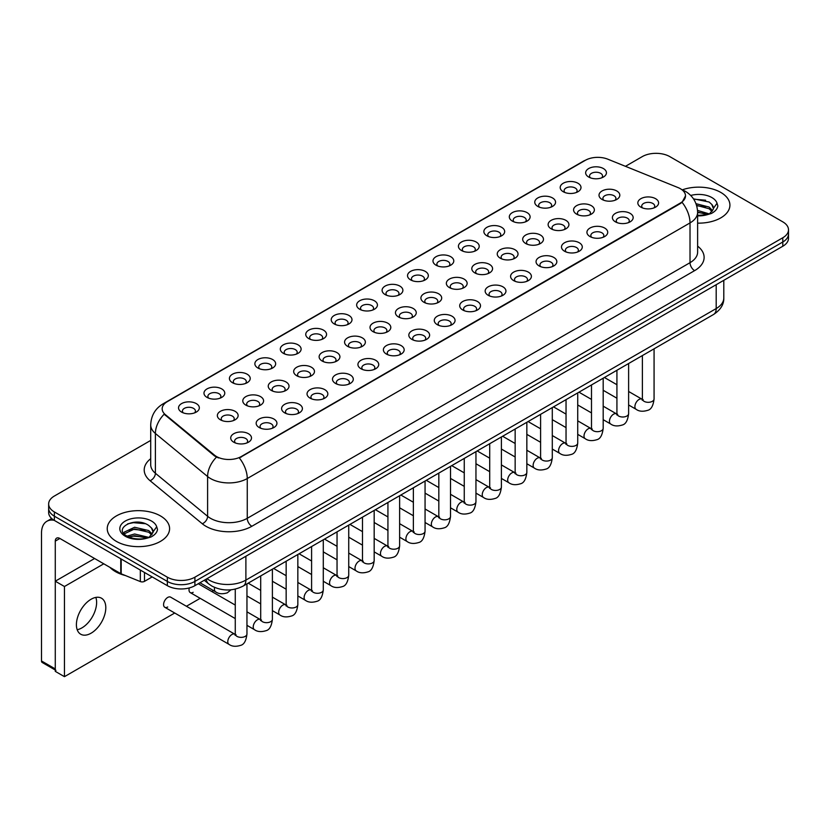 <?xml version="1.0" encoding="UTF-8"?>
<svg xmlns="http://www.w3.org/2000/svg" width="830" height="830" viewBox="0 0 830 830"><rect width="100%" height="100%" fill="white"/><g stroke="black" fill="none" stroke-linecap="round" stroke-linejoin="round"><path stroke-width="1.25" d="M563.248 191.73L563.248 191.73A10.396 5.997 180 0 1 563.248 183.243A10.396 5.997 180 0 1 577.95 183.243A10.396 5.997 180 0 1 577.95 191.73A10.396 5.997 180 0 1 563.248 191.73M576.248 192.529A6.495 3.745 0 0 0 577.099 190.672A6.495 3.745 0 0 0 575.19 188.016A6.495 3.745 0 0 0 568.114 187.207A6.495 3.745 0 0 0 564.11 190.672A6.495 3.745 0 0 0 564.96 192.529M537.809 206.421L537.809 206.421A10.396 5.997 180 0 1 537.809 197.934A10.396 5.997 180 0 1 552.51 197.934A10.396 5.997 180 0 1 552.51 206.421A10.396 5.997 180 0 1 537.809 206.421M550.798 207.22A6.495 3.745 0 0 0 551.649 205.363A6.495 3.745 0 0 0 549.75 202.707A6.495 3.745 0 0 0 542.675 201.898A6.495 3.745 0 0 0 538.66 205.363A6.495 3.745 0 0 0 539.51 207.22M512.359 221.112L512.359 221.112A10.396 5.997 180 0 1 512.359 212.625A10.396 5.997 180 0 1 527.06 212.625A10.396 5.997 180 0 1 527.06 221.112A10.396 5.997 180 0 1 512.359 221.112M525.359 221.911A6.495 3.745 0 0 0 526.21 220.054A6.495 3.745 0 0 0 524.301 217.398A6.495 3.745 0 0 0 517.225 216.589A6.495 3.745 0 0 0 513.22 220.054A6.495 3.745 0 0 0 514.071 221.911M486.92 235.803L486.92 235.803A10.396 5.997 180 0 1 486.92 227.316A10.396 5.997 180 0 1 501.621 227.316A10.396 5.997 180 0 1 501.621 235.803A10.396 5.997 180 0 1 486.92 235.803M499.909 236.592A6.495 3.745 0 0 0 500.76 234.745A6.495 3.745 0 0 0 498.861 232.089A6.495 3.745 0 0 0 491.785 231.28A6.495 3.745 0 0 0 487.77 234.745A6.495 3.745 0 0 0 488.621 236.592M461.47 250.494L461.47 250.494A10.396 5.997 180 0 1 461.47 242.007A10.396 5.997 180 0 1 476.171 242.007A10.396 5.997 180 0 1 476.171 250.494A10.396 5.997 180 0 1 461.47 250.494M474.47 251.282A6.495 3.745 0 0 0 475.32 249.425A6.495 3.745 0 0 0 473.411 246.78A6.495 3.745 0 0 0 466.336 245.971A6.495 3.745 0 0 0 462.331 249.425A6.495 3.745 0 0 0 463.182 251.282M436.03 265.185L436.03 265.185A10.396 5.997 180 0 1 436.03 256.698A10.396 5.997 180 0 1 450.732 256.698A10.396 5.997 180 0 1 450.732 265.185A10.396 5.997 180 0 1 436.03 265.185M449.02 265.974A6.495 3.745 0 0 0 449.87 264.116A6.495 3.745 0 0 0 447.972 261.471A6.495 3.745 0 0 0 440.896 260.651A6.495 3.745 0 0 0 436.881 264.116A6.495 3.745 0 0 0 437.732 265.974M410.58 279.876L410.58 279.876A10.396 5.997 180 0 1 410.58 271.389A10.396 5.997 180 0 1 425.282 271.389A10.396 5.997 180 0 1 425.282 279.876A10.396 5.997 180 0 1 410.58 279.876M423.58 280.665A6.495 3.745 0 0 0 424.431 278.807A6.495 3.745 0 0 0 422.522 276.162A6.495 3.745 0 0 0 415.446 275.342A6.495 3.745 0 0 0 411.441 278.807A6.495 3.745 0 0 0 412.292 280.665M385.141 294.567L385.141 294.567A10.396 5.997 180 0 1 385.141 286.08A10.396 5.997 180 0 1 399.842 286.08A10.396 5.997 180 0 1 399.842 294.567A10.396 5.997 180 0 1 385.141 294.567M398.13 295.356A6.495 3.745 0 0 0 398.981 293.498A6.495 3.745 0 0 0 397.082 290.853A6.495 3.745 0 0 0 390.007 290.033A6.495 3.745 0 0 0 385.992 293.498A6.495 3.745 0 0 0 386.842 295.356M359.691 309.248L359.691 309.248A10.396 5.997 180 0 1 359.691 300.771A10.396 5.997 180 0 1 374.392 300.771A10.396 5.997 180 0 1 374.392 309.248A10.396 5.997 180 0 1 359.691 309.248M372.691 310.046A6.495 3.745 0 0 0 373.542 308.189A6.495 3.745 0 0 0 371.632 305.544A6.495 3.745 0 0 0 364.557 304.724A6.495 3.745 0 0 0 360.552 308.189A6.495 3.745 0 0 0 361.403 310.046M334.251 323.939L334.251 323.939A10.396 5.997 180 0 1 334.251 315.462A10.396 5.997 180 0 1 348.953 315.462A10.396 5.997 180 0 1 348.953 323.939A10.396 5.997 180 0 1 334.251 323.939M347.241 324.738A6.495 3.745 0 0 0 348.092 322.88A6.495 3.745 0 0 0 346.193 320.235A6.495 3.745 0 0 0 339.117 319.415A6.495 3.745 0 0 0 335.102 322.88A6.495 3.745 0 0 0 335.953 324.738M308.802 338.63L308.802 338.63A10.396 5.997 180 0 1 308.802 330.143A10.396 5.997 180 0 1 323.503 330.143A10.396 5.997 180 0 1 323.503 338.63A10.396 5.997 180 0 1 308.802 338.63M321.801 339.429A6.495 3.745 0 0 0 322.652 337.571A6.495 3.745 0 0 0 320.743 334.926A6.495 3.745 0 0 0 313.667 334.106A6.495 3.745 0 0 0 309.663 337.571A6.495 3.745 0 0 0 310.513 339.429M283.362 353.321L283.362 353.321A10.396 5.997 180 0 1 283.362 344.834A10.396 5.997 180 0 1 298.063 344.834A10.396 5.997 180 0 1 298.063 353.321A10.396 5.997 180 0 1 283.362 353.321M296.351 354.12A6.495 3.745 0 0 0 297.202 352.262A6.495 3.745 0 0 0 295.304 349.606A6.495 3.745 0 0 0 288.228 348.797A6.495 3.745 0 0 0 284.213 352.262A6.495 3.745 0 0 0 285.064 354.12M257.912 368.012L257.912 368.012A10.396 5.997 180 0 1 257.912 359.525A10.396 5.997 180 0 1 272.613 359.525A10.396 5.997 180 0 1 272.613 368.012A10.396 5.997 180 0 1 257.912 368.012M270.912 368.811A6.495 3.745 0 0 0 271.763 366.953A6.495 3.745 0 0 0 269.854 364.297A6.495 3.745 0 0 0 262.778 363.488A6.495 3.745 0 0 0 258.773 366.953A6.495 3.745 0 0 0 259.624 368.811M232.473 382.703L232.473 382.703A10.396 5.997 180 0 1 232.473 374.216A10.396 5.997 180 0 1 247.174 374.216A10.396 5.997 180 0 1 247.174 382.703A10.396 5.997 180 0 1 232.473 382.703M245.462 383.502A6.495 3.745 0 0 0 246.313 381.644A6.495 3.745 0 0 0 244.414 378.988A6.495 3.745 0 0 0 237.339 378.179A6.495 3.745 0 0 0 233.323 381.644A6.495 3.745 0 0 0 234.174 383.502M207.023 397.394L207.023 397.394A10.396 5.997 180 0 1 207.023 388.907A10.396 5.997 180 0 1 221.724 388.907A10.396 5.997 180 0 1 221.724 397.394A10.396 5.997 180 0 1 207.023 397.394M220.023 398.193A6.495 3.745 0 0 0 220.873 396.335A6.495 3.745 0 0 0 218.964 393.679A6.495 3.745 0 0 0 211.889 392.87A6.495 3.745 0 0 0 207.884 396.335A6.495 3.745 0 0 0 208.735 398.193M181.583 412.085L181.583 412.085A10.396 5.997 180 0 1 181.583 403.598A10.396 5.997 180 0 1 196.285 403.598A10.396 5.997 180 0 1 196.285 412.085A10.396 5.997 180 0 1 181.583 412.085M194.573 412.884A6.495 3.745 0 0 0 195.424 411.026A6.495 3.745 0 0 0 193.525 408.37A6.495 3.745 0 0 0 186.449 407.561A6.495 3.745 0 0 0 182.434 411.026A6.495 3.745 0 0 0 183.285 412.884M588.698 177.039L588.698 177.039A10.396 5.997 180 0 1 588.698 168.552A10.396 5.997 180 0 1 603.389 168.552A10.396 5.997 180 0 1 603.4 177.039A10.396 5.997 180 0 1 588.698 177.039M601.688 177.838A6.495 3.745 0 0 0 602.538 175.981A6.495 3.745 0 0 0 600.64 173.325A6.495 3.745 0 0 0 593.564 172.516A6.495 3.745 0 0 0 589.549 175.981A6.495 3.745 0 0 0 590.4 177.838M576.622 214.14L576.622 214.14A10.396 5.997 180 0 1 576.622 205.653A10.396 5.997 180 0 1 591.313 205.653A10.396 5.997 180 0 1 591.313 214.14A10.396 5.997 180 0 1 576.622 214.14M589.611 214.929A6.495 3.745 0 0 0 590.462 213.071A6.495 3.745 0 0 0 588.563 210.426A6.495 3.745 0 0 0 581.477 209.617A6.495 3.745 0 0 0 577.473 213.071A6.495 3.745 0 0 0 578.323 214.929M551.172 228.831L551.172 228.831A10.396 5.997 180 0 1 551.172 220.344A10.396 5.997 180 0 1 565.873 220.344A10.396 5.997 180 0 1 565.873 228.831A10.396 5.997 180 0 1 551.172 228.831M564.161 229.62A6.495 3.745 0 0 0 565.012 227.762A6.495 3.745 0 0 0 563.114 225.117A6.495 3.745 0 0 0 556.038 224.297A6.495 3.745 0 0 0 552.023 227.762A6.495 3.745 0 0 0 552.873 229.62M525.732 243.522L525.732 243.522A10.396 5.997 180 0 1 525.732 235.035A10.396 5.997 180 0 1 540.423 235.035A10.396 5.997 180 0 1 540.423 243.522A10.396 5.997 180 0 1 525.732 243.522M538.722 244.311A6.495 3.745 0 0 0 539.573 242.453A6.495 3.745 0 0 0 537.674 239.808A6.495 3.745 0 0 0 530.588 238.988A6.495 3.745 0 0 0 526.583 242.453A6.495 3.745 0 0 0 527.434 244.311M500.283 258.203L500.283 258.203A10.396 5.997 180 0 1 500.283 249.726A10.396 5.997 180 0 1 514.984 249.726A10.396 5.997 180 0 1 514.984 258.203A10.396 5.997 180 0 1 500.283 258.203M513.272 259.002A6.495 3.745 0 0 0 514.123 257.144A6.495 3.745 0 0 0 512.224 254.499A6.495 3.745 0 0 0 505.148 253.679A6.495 3.745 0 0 0 501.133 257.144A6.495 3.745 0 0 0 501.984 259.002M474.843 272.894L474.843 272.894A10.396 5.997 180 0 1 474.843 264.417A10.396 5.997 180 0 1 489.534 264.417A10.396 5.997 180 0 1 489.534 272.894A10.396 5.997 180 0 1 474.843 272.894M487.833 273.693A6.495 3.745 0 0 0 488.683 271.835A6.495 3.745 0 0 0 486.785 269.19A6.495 3.745 0 0 0 479.699 268.37A6.495 3.745 0 0 0 475.694 271.835A6.495 3.745 0 0 0 476.545 273.693M449.393 287.585L449.393 287.585A10.396 5.997 180 0 1 449.393 279.098A10.396 5.997 180 0 1 464.095 279.098A10.396 5.997 180 0 1 464.095 287.585A10.396 5.997 180 0 1 449.393 287.585M462.383 288.384A6.495 3.745 0 0 0 463.244 286.526A6.495 3.745 0 0 0 461.335 283.881A6.495 3.745 0 0 0 454.259 283.061A6.495 3.745 0 0 0 450.244 286.526A6.495 3.745 0 0 0 451.095 288.384M423.954 302.276L423.954 302.276A10.396 5.997 180 0 1 423.954 293.789A10.396 5.997 180 0 1 438.645 293.789A10.396 5.997 180 0 1 438.645 302.276A10.396 5.997 180 0 1 423.954 302.276M436.943 303.075A6.495 3.745 0 0 0 437.794 301.217A6.495 3.745 0 0 0 435.895 298.561A6.495 3.745 0 0 0 428.809 297.752A6.495 3.745 0 0 0 424.804 301.217A6.495 3.745 0 0 0 425.655 303.075M398.504 316.967L398.504 316.967A10.396 5.997 180 0 1 398.504 308.48A10.396 5.997 180 0 1 413.205 308.48A10.396 5.997 180 0 1 413.205 316.967A10.396 5.997 180 0 1 398.504 316.967M411.493 317.765A6.495 3.745 0 0 0 412.354 315.908A6.495 3.745 0 0 0 410.445 313.252A6.495 3.745 0 0 0 403.37 312.443A6.495 3.745 0 0 0 399.355 315.908A6.495 3.745 0 0 0 400.205 317.765M373.064 331.658L373.064 331.658A10.396 5.997 180 0 1 373.064 323.171A10.396 5.997 180 0 1 387.755 323.171A10.396 5.997 180 0 1 387.755 331.658A10.396 5.997 180 0 1 373.064 331.658M386.054 332.457A6.495 3.745 0 0 0 386.905 330.599A6.495 3.745 0 0 0 385.006 327.943A6.495 3.745 0 0 0 377.92 327.134A6.495 3.745 0 0 0 373.915 330.599A6.495 3.745 0 0 0 374.766 332.457M347.614 346.349L347.614 346.349A10.396 5.997 180 0 1 347.614 337.862A10.396 5.997 180 0 1 362.316 337.862A10.396 5.997 180 0 1 362.316 346.349A10.396 5.997 180 0 1 347.614 346.349M360.604 347.148A6.495 3.745 0 0 0 361.465 345.29A6.495 3.745 0 0 0 359.556 342.634A6.495 3.745 0 0 0 352.48 341.825A6.495 3.745 0 0 0 348.465 345.29A6.495 3.745 0 0 0 349.316 347.148M322.175 361.04L322.175 361.04A10.396 5.997 180 0 1 322.175 352.553A10.396 5.997 180 0 1 336.866 352.553A10.396 5.997 180 0 1 336.866 361.04A10.396 5.997 180 0 1 322.175 361.04M335.164 361.839A6.495 3.745 0 0 0 336.015 359.981A6.495 3.745 0 0 0 334.117 357.325A6.495 3.745 0 0 0 327.03 356.516A6.495 3.745 0 0 0 323.026 359.981A6.495 3.745 0 0 0 323.876 361.839M296.725 375.731L296.725 375.731A10.396 5.997 180 0 1 296.725 367.244A10.396 5.997 180 0 1 311.426 367.244A10.396 5.997 180 0 1 311.426 375.731A10.396 5.997 180 0 1 296.725 375.731M309.714 376.53A6.495 3.745 0 0 0 310.576 374.672A6.495 3.745 0 0 0 308.667 372.016A6.495 3.745 0 0 0 301.591 371.207A6.495 3.745 0 0 0 297.576 374.672A6.495 3.745 0 0 0 298.437 376.53M271.286 390.422L271.286 390.422A10.396 5.997 180 0 1 271.286 381.935A10.396 5.997 180 0 1 285.976 381.935A10.396 5.997 180 0 1 285.976 390.422A10.396 5.997 180 0 1 271.286 390.422M284.275 391.221A6.495 3.745 0 0 0 285.126 389.363A6.495 3.745 0 0 0 283.227 386.707A6.495 3.745 0 0 0 276.141 385.898A6.495 3.745 0 0 0 272.136 389.363A6.495 3.745 0 0 0 272.987 391.221M245.836 405.113L245.836 405.113A10.396 5.997 180 0 1 245.836 396.626A10.396 5.997 180 0 1 260.537 396.626A10.396 5.997 180 0 1 260.537 405.113A10.396 5.997 180 0 1 245.836 405.113M258.825 405.901A6.495 3.745 0 0 0 259.686 404.054A6.495 3.745 0 0 0 257.777 401.398A6.495 3.745 0 0 0 250.702 400.589A6.495 3.745 0 0 0 246.686 404.054A6.495 3.745 0 0 0 247.548 405.901M220.396 419.804L220.396 419.804A10.396 5.997 180 0 1 220.396 411.317A10.396 5.997 180 0 1 235.087 411.317A10.396 5.997 180 0 1 235.087 419.804A10.396 5.997 180 0 1 220.396 419.804M233.386 420.592A6.495 3.745 0 0 0 234.236 418.745A6.495 3.745 0 0 0 232.338 416.089A6.495 3.745 0 0 0 225.252 415.28A6.495 3.745 0 0 0 221.247 418.745A6.495 3.745 0 0 0 222.098 420.592M602.061 199.449L602.061 199.449A10.396 5.997 180 0 1 602.061 190.962A10.396 5.997 180 0 1 616.763 190.962A10.396 5.997 180 0 1 616.763 199.449A10.396 5.997 180 0 1 602.061 199.449M615.051 200.238A6.495 3.745 0 0 0 615.902 198.391A6.495 3.745 0 0 0 614.003 195.735A6.495 3.745 0 0 0 606.927 194.925A6.495 3.745 0 0 0 602.912 198.391A6.495 3.745 0 0 0 603.763 200.238M615.424 221.849L615.424 221.849A10.396 5.997 180 0 1 615.424 213.372A10.396 5.997 180 0 1 630.126 213.372A10.396 5.997 180 0 1 630.126 221.849A10.396 5.997 180 0 1 615.424 221.849M628.424 222.648A6.495 3.745 0 0 0 629.275 220.79A6.495 3.745 0 0 0 627.366 218.145A6.495 3.745 0 0 0 620.29 217.325A6.495 3.745 0 0 0 616.285 220.79A6.495 3.745 0 0 0 617.136 222.648M589.985 236.54L589.985 236.54A10.396 5.997 180 0 1 589.985 228.053A10.396 5.997 180 0 1 604.676 228.053A10.396 5.997 180 0 1 604.676 236.54A10.396 5.997 180 0 1 589.985 236.54M602.974 237.339A6.495 3.745 0 0 0 603.825 235.481A6.495 3.745 0 0 0 601.926 232.836A6.495 3.745 0 0 0 594.851 232.016A6.495 3.745 0 0 0 590.836 235.481A6.495 3.745 0 0 0 591.686 237.339M564.535 251.231L564.535 251.231A10.396 5.997 180 0 1 564.535 242.744A10.396 5.997 180 0 1 579.236 242.744A10.396 5.997 180 0 1 579.236 251.231A10.396 5.997 180 0 1 564.535 251.231M577.535 252.03A6.495 3.745 0 0 0 578.386 250.172A6.495 3.745 0 0 0 576.476 247.516A6.495 3.745 0 0 0 569.401 246.707A6.495 3.745 0 0 0 565.396 250.172A6.495 3.745 0 0 0 566.247 252.03M539.095 265.922L539.095 265.922A10.396 5.997 180 0 1 539.095 257.435A10.396 5.997 180 0 1 553.786 257.435A10.396 5.997 180 0 1 553.786 265.922A10.396 5.997 180 0 1 539.095 265.922M552.085 266.721A6.495 3.745 0 0 0 552.936 264.863A6.495 3.745 0 0 0 551.037 262.207A6.495 3.745 0 0 0 543.961 261.398A6.495 3.745 0 0 0 539.946 264.863A6.495 3.745 0 0 0 540.797 266.721M513.646 280.613L513.646 280.613A10.396 5.997 180 0 1 513.646 272.126A10.396 5.997 180 0 1 528.347 272.126A10.396 5.997 180 0 1 528.347 280.613A10.396 5.997 180 0 1 513.646 280.613M526.645 281.412A6.495 3.745 0 0 0 527.496 279.554A6.495 3.745 0 0 0 525.587 276.898A6.495 3.745 0 0 0 518.511 276.089A6.495 3.745 0 0 0 514.507 279.554A6.495 3.745 0 0 0 515.357 281.412M488.206 295.304L488.206 295.304A10.396 5.997 180 0 1 488.206 286.817A10.396 5.997 180 0 1 502.897 286.817A10.396 5.997 180 0 1 502.897 295.304A10.396 5.997 180 0 1 488.206 295.304M501.196 296.103A6.495 3.745 0 0 0 502.046 294.245A6.495 3.745 0 0 0 500.148 291.589A6.495 3.745 0 0 0 493.072 290.78A6.495 3.745 0 0 0 489.057 294.245A6.495 3.745 0 0 0 489.908 296.103M462.756 309.995L462.756 309.995A10.396 5.997 180 0 1 462.756 301.508A10.396 5.997 180 0 1 477.458 301.508A10.396 5.997 180 0 1 477.458 309.995A10.396 5.997 180 0 1 462.756 309.995M475.756 310.794A6.495 3.745 0 0 0 476.607 308.936A6.495 3.745 0 0 0 474.698 306.28A6.495 3.745 0 0 0 467.622 305.471A6.495 3.745 0 0 0 463.617 308.936A6.495 3.745 0 0 0 464.468 310.794M437.317 324.686L437.317 324.686A10.396 5.997 180 0 1 437.317 316.199A10.396 5.997 180 0 1 452.008 316.199A10.396 5.997 180 0 1 452.008 324.686A10.396 5.997 180 0 1 437.317 324.686M450.306 325.485A6.495 3.745 0 0 0 451.157 323.627A6.495 3.745 0 0 0 449.258 320.971A6.495 3.745 0 0 0 442.183 320.162A6.495 3.745 0 0 0 438.167 323.627A6.495 3.745 0 0 0 439.018 325.485M411.867 339.377L411.867 339.377A10.396 5.997 180 0 1 411.867 330.89A10.396 5.997 180 0 1 426.568 330.89A10.396 5.997 180 0 1 426.568 339.377A10.396 5.997 180 0 1 411.867 339.377M424.867 340.175A6.495 3.745 0 0 0 425.717 338.318A6.495 3.745 0 0 0 423.808 335.662A6.495 3.745 0 0 0 416.733 334.853A6.495 3.745 0 0 0 412.728 338.318A6.495 3.745 0 0 0 413.579 340.175M386.427 354.068L386.427 354.068A10.396 5.997 180 0 1 386.427 345.581A10.396 5.997 180 0 1 401.118 345.581A10.396 5.997 180 0 1 401.129 354.068A10.396 5.997 180 0 1 386.427 354.068M399.417 354.856A6.495 3.745 0 0 0 400.268 353.009A6.495 3.745 0 0 0 398.369 350.353A6.495 3.745 0 0 0 391.293 349.544A6.495 3.745 0 0 0 387.278 353.009A6.495 3.745 0 0 0 388.129 354.856M360.977 368.759L360.977 368.759A10.396 5.997 180 0 1 360.977 360.272A10.396 5.997 180 0 1 375.679 360.272A10.396 5.997 180 0 1 375.679 368.759A10.396 5.997 180 0 1 360.977 368.759M373.977 369.547A6.495 3.745 0 0 0 374.828 367.7A6.495 3.745 0 0 0 372.919 365.044A6.495 3.745 0 0 0 365.843 364.235A6.495 3.745 0 0 0 361.839 367.7A6.495 3.745 0 0 0 362.689 369.547M335.538 383.45L335.538 383.45A10.396 5.997 180 0 1 335.538 374.963A10.396 5.997 180 0 1 350.239 374.963A10.396 5.997 180 0 1 350.239 383.45A10.396 5.997 180 0 1 335.538 383.45M348.527 384.238A6.495 3.745 0 0 0 349.378 382.381A6.495 3.745 0 0 0 347.48 379.735A6.495 3.745 0 0 0 340.404 378.926A6.495 3.745 0 0 0 336.389 382.381A6.495 3.745 0 0 0 337.239 384.238M310.088 398.141L310.088 398.141A10.396 5.997 180 0 1 310.088 389.654A10.396 5.997 180 0 1 324.789 389.654A10.396 5.997 180 0 1 324.789 398.141A10.396 5.997 180 0 1 310.088 398.141M323.088 398.929A6.495 3.745 0 0 0 323.939 397.072A6.495 3.745 0 0 0 322.03 394.426A6.495 3.745 0 0 0 314.954 393.607A6.495 3.745 0 0 0 310.949 397.072A6.495 3.745 0 0 0 311.8 398.929M284.649 412.832L284.649 412.832A10.396 5.997 180 0 1 284.649 404.345A10.396 5.997 180 0 1 299.35 404.345A10.396 5.997 180 0 1 299.35 412.832A10.396 5.997 180 0 1 284.649 412.832M297.638 413.62A6.495 3.745 0 0 0 298.489 411.763A6.495 3.745 0 0 0 296.59 409.117A6.495 3.745 0 0 0 289.514 408.298A6.495 3.745 0 0 0 285.499 411.763A6.495 3.745 0 0 0 286.35 413.62M259.199 427.512L259.199 427.512A10.396 5.997 180 0 1 259.199 419.036A10.396 5.997 180 0 1 273.9 419.036A10.396 5.997 180 0 1 273.9 427.512A10.396 5.997 180 0 1 259.199 427.512M272.199 428.311A6.495 3.745 0 0 0 273.049 426.454A6.495 3.745 0 0 0 271.14 423.808A6.495 3.745 0 0 0 264.065 422.989A6.495 3.745 0 0 0 260.06 426.454A6.495 3.745 0 0 0 260.911 428.311M233.759 442.203L233.759 442.203A10.396 5.997 180 0 1 233.759 433.727A10.396 5.997 180 0 1 248.461 433.727A10.396 5.997 180 0 1 248.461 442.203A10.396 5.997 180 0 1 233.759 442.203M246.749 443.002A6.495 3.745 0 0 0 247.599 441.145A6.495 3.745 0 0 0 245.701 438.499A6.495 3.745 0 0 0 238.625 437.68A6.495 3.745 0 0 0 234.61 441.145A6.495 3.745 0 0 0 235.461 443.002M640.874 207.158L640.874 207.158A10.396 5.997 180 0 1 640.874 198.681A10.396 5.997 180 0 1 655.565 198.681A10.396 5.997 180 0 1 655.565 207.158A10.396 5.997 180 0 1 640.874 207.158M653.864 207.957A6.495 3.745 0 0 0 654.714 206.099A6.495 3.745 0 0 0 652.816 203.454A6.495 3.745 0 0 0 645.74 202.634A6.495 3.745 0 0 0 641.725 206.099A6.495 3.745 0 0 0 642.576 207.957M678.027 187.57A17.534 10.126 180 0 1 680.372 188.711A17.534 10.126 180 0 1 685.507 195.87A17.534 10.126 180 0 1 680.372 203.028L241.291 456.531A17.534 10.126 180 0 1 214.524 455.172L165.346 414.627A17.534 10.126 180 0 1 162.172 408.817A17.534 10.126 180 0 1 167.307 401.658L585.337 160.315A17.534 10.126 180 0 1 607.799 159.184L678.027 187.57M720.793 192.425A31.177 18.001 0 0 0 682.364 189.831A31.177 18.001 0 0 1 720.793 192.425A31.177 18.001 0 0 1 729.923 205.145A31.177 18.001 0 0 0 720.793 192.425M160.46 515.928A31.177 18.001 0 0 0 126.482 512.027A31.177 18.001 0 0 0 107.236 528.658A31.177 18.001 0 0 0 116.366 541.378A31.177 18.001 0 0 0 150.344 545.279A31.177 18.001 0 0 0 169.59 528.658A31.177 18.001 0 0 0 160.46 515.928A31.177 18.001 0 0 0 126.482 512.027A31.177 18.001 0 0 0 107.236 528.658A31.177 18.001 0 0 0 116.366 541.378A31.177 18.001 0 0 0 150.344 545.279A31.177 18.001 0 0 0 169.59 528.658A31.177 18.001 0 0 0 160.46 515.928M685.507 195.87L682.073 202.313L680.372 203.547L239.32 457.932A22.732 13.124 60 0 1 247.257 478.537A25.979 15.002 180 0 1 210.519 478.537A25.979 15.002 180 0 1 207.604 476.534L155.397 433.488A25.979 15.002 180 0 1 150.707 424.887L150.707 464.655A25.979 15.002 0 0 0 155.397 473.266L207.604 516.312A25.979 15.002 0 0 0 210.519 518.314A25.979 15.002 0 0 0 247.257 518.314L690.021 262.685A25.979 15.002 0 0 0 697.625 252.081L697.625 212.304A25.979 15.002 180 0 1 690.021 222.917A22.732 13.124 -120 0 0 682.073 202.313M150.707 440.419L54.365 496.039A19.484 11.247 0 0 0 48.648 503.997L48.648 512.473A19.484 11.247 0 0 0 54.365 520.431L167.349 585.669L167.349 581.425A19.484 11.247 0 0 0 194.905 581.425L782.794 242.007A19.484 11.247 0 0 0 788.5 234.05A19.484 11.247 0 0 1 782.794 242.007L194.905 581.425A19.484 11.247 0 0 1 167.349 581.425L54.365 516.187L167.349 581.425L167.349 577.182A19.484 11.247 0 0 0 194.905 577.182L782.794 237.764A19.484 11.247 0 0 0 788.5 229.806A19.484 11.247 0 0 0 782.794 221.859L669.81 156.621A19.484 11.247 0 0 0 642.254 156.621L625.457 166.322M48.648 508.24A19.484 11.247 0 0 0 54.365 516.187A19.484 11.247 0 0 1 48.648 508.24M218.466 457.932L214.524 455.94L164.164 414.201A22.732 15.21 129.5 0 0 155.397 433.488L155.397 473.266A6.495 4.347 -50.5 0 1 150.085 480.715A32.474 18.748 180 0 1 150.707 458.71M697.625 223.135A31.177 18.001 0 0 0 729.923 205.145A31.177 18.001 0 0 1 697.625 223.135M48.648 503.997A19.484 11.247 0 0 0 54.365 511.944L167.349 577.182M167.349 585.669A19.484 11.247 0 0 0 194.905 585.669L782.794 246.251A19.484 11.247 0 0 0 788.5 238.293L788.5 229.806M697.625 215.395L707.119 214.721L711.248 213.518C715.211 211.484 717.411 208.942 717.846 205.902L717.037 203.267L713.427 208.33A14.681 8.476 0 0 0 711.767 204.419L709.142 202.022L693.465 198.827M713.209 209.336L709.619 213.663M697.553 210.415L709.277 213.912M697.625 212.096L707.648 214.607M696.017 203.682L709.121 207.064L712.534 210.623M696.588 205.352L709.121 208.755L711.974 211.422M711.767 204.419L713.416 208.527M693.683 199.169L705.635 200.206M696.702 205.736L705.49 206.898M697.625 212.48L705.49 213.632M109.934 567.367A32.474 18.748 0 0 0 115.443 571.611A32.474 18.748 0 0 0 125.423 575.543M152.876 532.85L153.094 531.833A14.681 8.476 0 0 0 151.434 527.922L148.809 525.525C135.269 515.949 112.714 528.44 126.637 535.869C132.323 538.95 139.046 539.739 146.786 538.224L150.915 537.031C154.878 534.987 157.078 532.455 157.513 529.405L156.704 526.77L149.286 537.166M127.073 536.128L134.605 533.991L148.944 537.415M145.157 537.135L133.454 536.139L128.806 536.979L134.605 535.682L147.315 538.11M123.784 533.4L124.23 532.134L134.605 527.258L148.788 530.577L152.201 534.126M124.189 533.887L134.605 528.938L148.788 532.258L151.641 534.925M151.434 527.922L153.083 532.04M127.696 523.834L133.454 522.661L145.302 523.709M128.785 530.245L133.454 529.395L145.157 530.401M81.921 627.885A20.781 12.004 120 0 0 95.834 597.413A20.781 12.004 120 0 1 81.921 627.885A20.781 12.004 120 0 1 77.19 629.711A20.781 12.004 120 0 0 81.921 627.885M144.493 572.472L144.493 581.353L152.191 576.912M54.137 520.306A25.979 15.002 -120 0 0 46.885 521.271A25.979 15.002 -120 0 0 41.5 533.161L41.5 660.971L55.278 668.928L55.278 541.119A6.495 3.745 60 0 1 56.627 538.141A6.495 3.745 60 0 1 59.874 538.463L120.755 573.613L120.755 558.766M55.278 670.028L42.174 662.465A3.247 1.878 -60 0 1 41.5 660.971M55.278 668.928A3.247 1.878 120 0 0 55.952 670.412M144.493 581.353A3.247 1.878 180 0 1 140.332 581.571L121.19 573.831A3.247 1.878 180 0 1 120.755 573.613M246.956 583.874L246.956 633.985C246.147 640.77 244.051 644.557 240.648 645.356C235.813 646.85 231.933 646.518 228.997 644.35A5.841 3.372 -60 0 1 228.105 639.66A5.841 3.372 -60 0 1 231.923 634.514A5.841 3.372 -60 0 1 232.182 634.369A5.841 3.372 -60 0 1 234.849 634.224L170.638 597.154A5.841 3.372 120 0 0 167.712 597.444A5.841 3.372 120 0 0 163.894 602.59A5.841 3.372 120 0 0 164.786 607.28A5.841 3.372 120 0 0 167.712 606.989M91.103 633.186A20.781 12.004 120 0 0 104.684 614.864A20.781 12.004 120 0 0 101.499 598.212A20.781 12.004 120 0 0 91.103 599.239A20.781 12.004 120 0 0 77.522 617.562A20.781 12.004 120 0 0 80.707 634.213A20.781 12.004 120 0 0 91.103 633.186M189.333 587.91A5.841 3.372 120 0 0 190.236 592.589A5.841 3.372 120 0 0 193.162 592.298M103.781 563.819L64.46 586.509L64.46 676.668L174.725 613.017M186.418 606.263L200.175 598.326M211.868 591.572L213.538 590.607M94.599 558.507L55.278 581.208L55.278 671.366L64.46 676.668M64.46 586.509L55.278 581.208M241.291 456.531L241.291 457.05M214.524 455.172L214.524 455.94M165.346 414.627L165.346 415.394M680.372 203.028L680.372 203.547M251.853 526.272A6.495 3.745 60 0 1 247.257 518.314L247.257 478.537L690.021 222.917L690.021 262.685A6.495 3.745 60 0 0 694.606 270.642L251.853 526.272A32.474 18.748 180 0 1 205.923 526.272A32.474 18.748 180 0 1 202.292 523.761L150.085 480.715M697.625 212.304C697.19 202.966 693.081 195.963 685.31 191.294L682.032 189.697A22.732 10.645 112 0 0 681.721 189.582M165.378 402.986A22.732 13.124 -120 0 0 163.022 403.868C155.251 408.536 151.143 415.54 150.707 424.887M163.022 403.868L583.428 161.155A22.732 13.124 60 0 1 585.15 160.418M216.464 457.143A22.732 15.21 129.5 0 0 207.604 476.534L207.604 516.312A6.495 4.347 -50.5 0 1 202.292 523.761M697.625 246.137A32.474 18.748 180 0 1 694.606 270.642M194.905 577.182L194.905 585.669M782.794 237.764L782.794 246.251M54.365 511.944L54.365 520.431M206.992 578.686A25.979 15.002 0 0 0 209.139 580.097A25.979 15.002 0 0 0 245.888 580.097L716.197 308.563A25.979 15.002 0 0 0 723.802 297.96C723.999 304.402 720.565 309.922 713.51 314.508L243.19 586.042A12.99 7.501 60 0 0 245.888 580.097L245.888 556.235M716.197 284.7L716.197 308.563A12.99 7.501 60 0 1 713.51 314.508M206.276 579.101A12.99 8.684 129.5 0 0 208.61 583.812L204.284 580.253M654.071 348.828L654.071 398.94A5.841 3.372 180 0 1 652.09 401.471A5.841 3.372 180 0 1 644.09 401.326A5.841 3.372 180 0 1 642.379 398.94L642.192 400.195L642.711 399.77M654.071 398.94C653.262 405.725 651.166 409.512 647.763 410.311C642.928 411.805 639.048 411.473 636.112 409.304A5.841 3.372 -60 0 1 635.22 404.615A5.841 3.372 -60 0 1 639.038 399.469A5.841 3.372 -60 0 1 639.297 399.323A5.841 3.372 -60 0 1 641.953 399.178L643.146 399.645M628.621 363.519L628.621 413.631A5.841 3.372 180 0 1 626.64 416.162A5.841 3.372 180 0 1 618.64 416.017A5.841 3.372 180 0 1 616.929 413.631L616.742 414.886L617.261 414.461M628.621 413.631C627.822 420.416 625.716 424.203 622.313 425.002C617.489 426.495 613.609 426.163 610.673 423.995A5.841 3.372 -60 0 1 609.77 419.306A5.841 3.372 -60 0 1 613.588 414.16A5.841 3.372 -60 0 1 613.847 414.014A5.841 3.372 -60 0 1 616.514 413.869L617.696 414.336M603.182 378.21L603.182 428.311A5.841 3.372 180 0 1 601.2 430.843A5.841 3.372 180 0 1 593.201 430.697A5.841 3.372 180 0 1 591.489 428.311L591.302 429.577L591.821 429.141M603.182 428.311C602.373 435.107 600.277 438.894 596.874 439.693C592.039 441.187 588.159 440.844 585.223 438.686A5.841 3.372 -60 0 1 584.33 433.997A5.841 3.372 -60 0 1 588.148 428.851A5.841 3.372 -60 0 1 588.408 428.705A5.841 3.372 -60 0 1 591.064 428.56L592.257 429.027M577.732 392.901L577.732 443.002A5.841 3.372 180 0 1 575.75 445.534A5.841 3.372 180 0 1 567.751 445.388A5.841 3.372 180 0 1 566.039 443.002L565.853 444.268L566.371 443.832M577.732 443.002C576.933 449.798 574.827 453.585 571.424 454.384C566.6 455.877 562.719 455.535 559.783 453.377A5.841 3.372 -60 0 1 558.88 448.688A5.841 3.372 -60 0 1 562.699 443.542A5.841 3.372 -60 0 1 562.958 443.396A5.841 3.372 -60 0 1 565.624 443.251L566.807 443.718M552.292 407.592L552.292 457.693A5.841 3.372 180 0 1 550.311 460.225A5.841 3.372 180 0 1 542.312 460.079A5.841 3.372 180 0 1 540.6 457.693L540.413 458.959L540.932 458.523M552.292 457.693C551.483 464.489 549.387 468.276 545.984 469.075C541.15 470.569 537.269 470.226 534.333 468.058A5.841 3.372 -60 0 1 533.441 463.379A5.841 3.372 -60 0 1 537.259 458.222A5.841 3.372 -60 0 1 537.518 458.087A5.841 3.372 -60 0 1 540.185 457.942L541.367 458.409M717.037 203.267A18.582 10.728 0 0 0 711.881 197.561A18.582 10.728 0 0 0 690.716 195.475M697.625 215.852A18.582 10.728 0 0 0 707.119 214.721M156.704 526.77A18.582 10.728 0 0 0 151.548 521.064A18.582 10.728 0 0 0 125.268 521.064A18.582 10.728 0 0 0 125.268 536.242A18.582 10.728 0 0 0 146.786 538.224M55.278 541.119L59.874 538.463M121.19 559.015L121.19 573.831M140.332 581.571L140.332 570.075M526.843 422.283L526.843 472.384A5.841 3.372 180 0 1 524.861 474.916A5.841 3.372 180 0 1 516.862 474.77A5.841 3.372 180 0 1 515.15 472.384L514.963 473.65L515.492 473.214M526.843 472.384C526.044 479.18 523.938 482.967 520.535 483.766C515.71 485.26 511.83 484.917 508.894 482.749A5.841 3.372 -60 0 1 507.991 478.07A5.841 3.372 -60 0 1 511.809 472.913A5.841 3.372 -60 0 1 512.069 472.778A5.841 3.372 -60 0 1 514.735 472.623L515.918 473.1M501.403 436.974L501.403 487.075A5.841 3.372 180 0 1 499.421 489.607A5.841 3.372 180 0 1 491.422 489.461A5.841 3.372 180 0 1 489.71 487.075L489.524 488.341L490.042 487.905M501.403 487.075C500.594 493.86 498.498 497.658 495.095 498.457C490.26 499.951 486.38 499.608 483.444 497.44A5.841 3.372 -60 0 1 482.552 492.761A5.841 3.372 -60 0 1 486.37 487.604A5.841 3.372 -60 0 1 486.629 487.469A5.841 3.372 -60 0 1 489.295 487.314L490.478 487.791M475.953 451.665L475.953 501.766A5.841 3.372 180 0 1 473.971 504.298A5.841 3.372 180 0 1 465.972 504.152A5.841 3.372 180 0 1 464.261 501.766L464.074 503.032L464.603 502.596M475.953 501.766C475.154 508.551 473.048 512.349 469.645 513.148C464.821 514.642 460.94 514.299 458.004 512.131A5.841 3.372 -60 0 1 457.102 507.452A5.841 3.372 -60 0 1 460.92 502.295A5.841 3.372 -60 0 1 461.179 502.16A5.841 3.372 -60 0 1 463.846 502.005L465.028 502.482M450.514 466.346L450.514 516.457A5.841 3.372 180 0 1 448.532 518.989A5.841 3.372 180 0 1 440.533 518.843A5.841 3.372 180 0 1 438.821 516.457L438.634 517.723L439.153 517.287M450.514 516.457C449.704 523.242 447.609 527.04 444.206 527.828C439.371 529.322 435.491 528.99 432.555 526.822A5.841 3.372 -60 0 1 431.662 522.143A5.841 3.372 -60 0 1 435.48 516.986A5.841 3.372 -60 0 1 435.74 516.851A5.841 3.372 -60 0 1 438.406 516.696L439.589 517.163M425.064 481.037L425.064 531.148A5.841 3.372 180 0 1 423.082 533.68A5.841 3.372 180 0 1 415.083 533.534A5.841 3.372 180 0 1 413.371 531.148L413.184 532.414L413.714 531.978M425.064 531.148C424.265 537.933 422.159 541.731 418.756 542.519C413.931 544.013 410.051 543.681 407.115 541.513A5.841 3.372 -60 0 1 406.212 536.834A5.841 3.372 -60 0 1 410.03 531.677A5.841 3.372 -60 0 1 410.29 531.542A5.841 3.372 -60 0 1 412.956 531.387L414.139 531.854M399.624 495.728L399.624 545.839A5.841 3.372 180 0 1 397.643 548.371A5.841 3.372 180 0 1 389.644 548.225A5.841 3.372 180 0 1 387.932 545.839L387.745 547.105L388.264 546.669M399.624 545.839C398.815 552.624 396.719 556.422 393.316 557.21C388.482 558.704 384.601 558.372 381.665 556.204A5.841 3.372 -60 0 1 380.773 551.525A5.841 3.372 -60 0 1 384.591 546.368A5.841 3.372 -60 0 1 384.85 546.233A5.841 3.372 -60 0 1 387.517 546.078L388.699 546.545M374.174 510.419L374.174 560.53A5.841 3.372 180 0 1 372.193 563.062A5.841 3.372 180 0 1 364.194 562.916A5.841 3.372 180 0 1 362.482 560.53L362.295 561.796L362.824 561.36M374.174 560.53C373.376 567.315 371.269 571.113 367.866 571.901C363.042 573.395 359.162 573.063 356.226 570.895A5.841 3.372 -60 0 1 355.323 566.205A5.841 3.372 -60 0 1 359.141 561.059A5.841 3.372 -60 0 1 359.4 560.914A5.841 3.372 -60 0 1 362.067 560.769L363.25 561.236M348.735 525.11L348.735 575.221A5.841 3.372 180 0 1 346.753 577.753A5.841 3.372 180 0 1 338.754 577.607A5.841 3.372 180 0 1 337.042 575.221L336.856 576.476L337.374 576.051M348.735 575.221C347.926 582.006 345.83 585.804 342.427 586.592C337.592 588.086 333.712 587.754 330.776 585.586A5.841 3.372 -60 0 1 329.884 580.896A5.841 3.372 -60 0 1 333.702 575.75A5.841 3.372 -60 0 1 333.961 575.605A5.841 3.372 -60 0 1 336.627 575.46L337.81 575.927M323.285 539.801L323.285 589.912A5.841 3.372 180 0 1 321.303 592.444A5.841 3.372 180 0 1 313.304 592.298A5.841 3.372 180 0 1 311.592 589.912L311.406 591.168L311.935 590.742M323.285 589.912C322.486 596.697 320.38 600.484 316.977 601.283C312.153 602.777 308.272 602.445 305.336 600.277A5.841 3.372 -60 0 1 304.434 595.587A5.841 3.372 -60 0 1 308.252 590.441A5.841 3.372 -60 0 1 308.511 590.296A5.841 3.372 -60 0 1 311.177 590.151L312.36 590.618M297.846 554.492L297.846 604.603A5.841 3.372 180 0 1 295.864 607.135A5.841 3.372 180 0 1 287.865 606.989A5.841 3.372 180 0 1 286.153 604.603L285.966 605.859L286.485 605.433M297.846 604.603C297.036 611.388 294.94 615.175 291.538 615.974C286.703 617.468 282.823 617.136 279.886 614.968A5.841 3.372 -60 0 1 278.994 610.278A5.841 3.372 -60 0 1 282.812 605.132A5.841 3.372 -60 0 1 283.072 604.987A5.841 3.372 -60 0 1 285.738 604.842L286.921 605.309M272.396 569.183L272.396 619.294A5.841 3.372 180 0 1 270.414 621.826A5.841 3.372 180 0 1 262.415 621.68A5.841 3.372 180 0 1 260.703 619.294L260.516 620.55L261.045 620.124M272.396 619.294C271.597 626.079 269.491 629.866 266.088 630.665C261.263 632.159 257.383 631.827 254.447 629.659A5.841 3.372 -60 0 1 253.544 624.969A5.841 3.372 -60 0 1 257.362 619.823A5.841 3.372 -60 0 1 257.622 619.678A5.841 3.372 -60 0 1 260.288 619.533L261.471 620M246.956 633.985A5.841 3.372 180 0 1 244.975 636.517A5.841 3.372 180 0 1 236.975 636.371A5.841 3.372 180 0 1 235.264 633.985L235.077 635.24L235.596 634.815M199.937 582.753L215.634 591.821A5.841 3.372 -60 0 1 214.648 587.453M583.428 161.155L587.588 159.215M243.19 586.042C232.742 591.292 222.284 591.292 211.826 586.042L208.61 583.812M723.802 297.96L723.802 280.301M636.112 409.304L628.621 404.978M616.929 398.224L603.182 390.287M642.379 355.582L642.379 398.94M641.953 399.178L628.621 391.48M616.929 384.726L604.406 377.494M610.673 423.995L603.182 419.669M591.489 412.915L577.732 404.978M616.929 370.273L616.929 413.631M616.514 413.869L603.182 406.171M591.489 399.417L578.966 392.185M585.223 438.686L577.732 434.36M566.039 427.606L552.292 419.669M591.489 384.954L591.489 428.311M591.064 428.56L577.732 420.862M566.039 414.108L553.517 406.876M559.783 453.377L552.292 449.051M540.6 442.297L526.843 434.36M566.039 399.645L566.039 443.002M565.624 443.251L552.292 435.543M540.6 428.799L528.077 421.567M534.333 468.058L526.843 463.742M515.15 456.988L501.403 449.051M540.6 414.336L540.6 457.693M540.185 457.942L526.843 450.233M515.15 443.49L502.627 436.258M46.885 521.271L51.678 518.501M508.894 482.749L501.403 478.433M489.71 471.679L475.953 463.742M515.15 429.027L515.15 472.384M514.735 472.623L501.403 464.925M489.71 458.181L477.188 450.949M483.444 497.44L475.953 493.124M464.261 486.37L450.514 478.433M489.71 443.718L489.71 487.075M489.295 487.314L475.953 479.615M464.261 472.872L451.738 465.64M458.004 512.131L450.514 507.804M438.821 501.061L425.064 493.124M464.261 458.409L464.261 501.766M463.846 502.005L450.514 494.307M438.821 487.563L426.298 480.331M432.555 526.822L425.064 522.495M413.371 515.752L399.624 507.804M438.821 473.1L438.821 516.457M438.406 516.696L425.064 508.998M413.371 502.254L400.849 495.022M407.115 541.513L399.624 537.186M387.932 530.443L374.174 522.495M413.371 487.791L413.371 531.148M412.956 531.387L399.624 523.689M387.932 516.934L375.409 509.713M381.665 556.204L374.174 551.877M362.482 545.134L348.735 537.186M387.932 502.482L387.932 545.839M387.517 546.078L374.174 538.38M362.482 531.625L349.959 524.404M356.226 570.895L348.735 566.568M337.042 559.825L323.285 551.877M362.482 517.173L362.482 560.53M362.067 560.769L348.735 553.071M337.042 546.316L324.52 539.095M330.776 585.586L323.285 581.259M311.592 574.516L297.846 566.568M337.042 531.864L337.042 575.221M336.627 575.46L323.285 567.762M311.592 561.007L299.07 553.776M305.336 600.277L297.846 595.95M286.153 589.196L272.396 581.259M311.592 546.555L311.592 589.912M311.177 590.151L297.846 582.452M286.153 575.698L273.63 568.467M279.886 614.968L272.396 610.641M260.703 603.887L246.956 595.95M286.153 561.246L286.153 604.603M285.738 604.842L272.396 597.144M260.703 590.389L248.18 583.158M254.447 629.659L246.956 625.332M235.264 618.578L190.236 592.589M260.703 575.937L260.703 619.294M260.288 619.533L246.956 611.835M235.264 605.08L198.266 583.718M228.997 644.35L164.786 607.28M235.264 589.113L235.264 633.985M234.849 634.224L236.031 634.691M215.634 591.821C218.508 593.979 222.399 594.311 227.285 592.827L230.999 589.808"/></g></svg>
